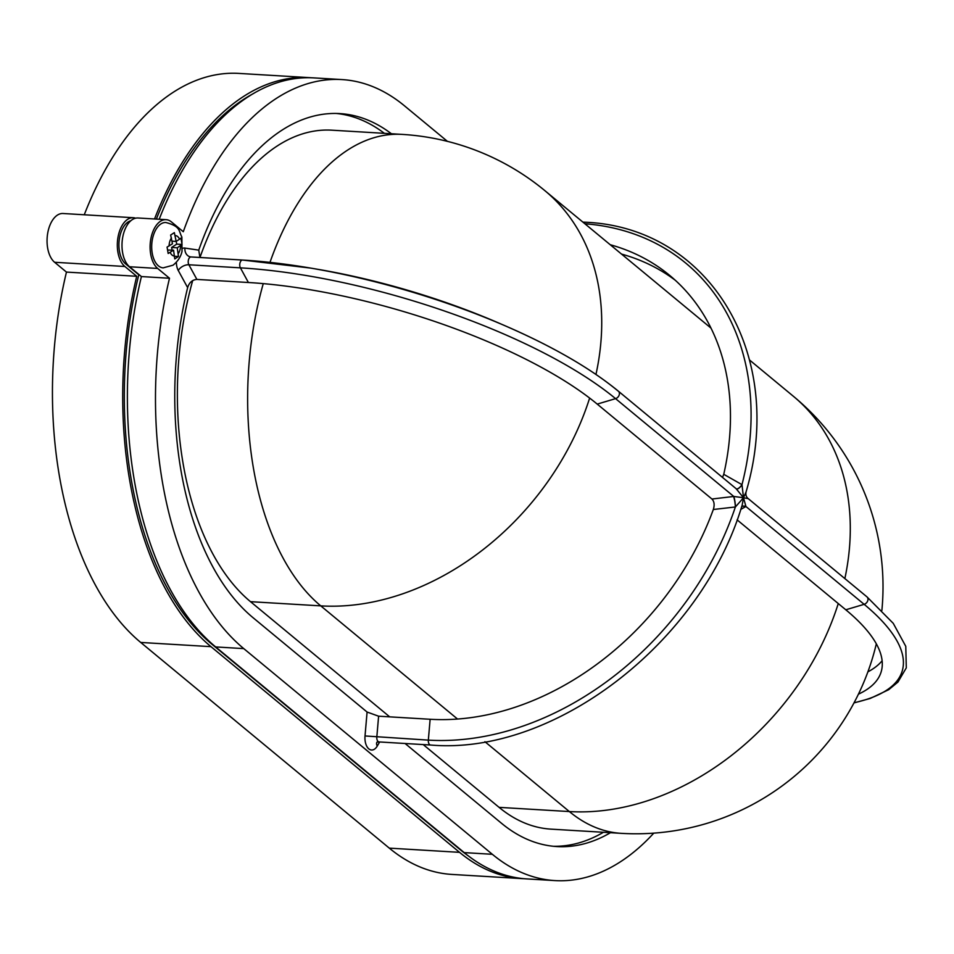 <?xml version="1.0" encoding="UTF-8"?>
<svg xmlns="http://www.w3.org/2000/svg" width="954" height="954" viewBox="0 0 954 954"><rect width="100%" height="100%" fill="white"/><g stroke="black" fill="none" stroke-linecap="round" stroke-linejoin="round"><path stroke-width="1.43" d="M160.892 223.951A22.717 12.807 93.4 0 0 151.746 248.875A22.717 12.807 93.4 0 0 163.194 267.859L173.008 265.212C177.826 261.348 180.831 256.745 182.023 251.415L181.868 237.021C178.565 231.106 181.01 226.468 165.913 222.509A22.717 12.807 93.4 0 0 160.892 223.951M174.606 256.292L178.458 256.519L174.761 258.928L173.556 250.186L168.166 253.478L167.069 247.098L172.459 243.819L170.647 235.042L174.343 232.633L176.156 241.41L179.531 239.215A10.22 5.76 93.4 0 0 175.154 235.59M154.524 218.979A298.197 168.035 -86.6 0 1 309.168 77.62A298.197 168.035 -86.6 0 1 311.505 77.787M135.611 218.192A25.555 14.405 93.4 0 0 133.286 217.715A25.555 14.405 93.4 0 0 117.962 237.427A25.555 14.405 93.4 0 0 124.879 266.488L54.616 262.278L66.458 272.081A298.197 168.035 93.4 0 0 140.715 642.447L389.292 848.13A298.197 168.035 93.4 0 0 451.862 874.424L522.124 878.622A298.197 168.035 -86.6 0 1 459.542 852.339L389.292 848.13M459.542 852.339L210.977 646.657A298.197 168.035 -86.6 0 1 136.72 276.29L124.879 266.488M524.462 878.729A298.197 168.035 -86.6 0 1 522.124 878.622M253.418 93.564A295.358 166.437 93.4 0 0 156.361 219.086M130.805 220.779A22.717 12.807 93.4 0 0 119.202 240.074A22.717 12.807 93.4 0 0 125.642 263.9L138.783 274.776A295.358 166.437 93.4 0 0 211.74 644.069L460.317 849.752A295.358 166.437 93.4 0 0 468.676 856.143M54.616 262.278A25.555 14.405 -86.6 0 1 47.7 233.217A25.555 14.405 -86.6 0 1 63.036 213.505L133.286 217.715M309.168 77.62L238.905 73.41A298.197 168.035 93.4 0 0 84.262 214.781M136.72 276.29L66.458 272.081M159.199 219.265A298.197 168.035 -86.6 0 1 313.854 77.894L341.949 79.576A298.197 168.035 93.4 0 0 183.287 231.727L171.446 221.924A25.555 14.405 -86.6 0 0 166.079 219.67L137.972 217.989A25.555 14.405 93.4 0 0 122.637 237.701A25.555 14.405 93.4 0 0 129.553 266.762L141.407 276.565A298.197 168.035 -86.6 0 0 215.652 646.931L464.228 852.614A298.197 168.035 -86.6 0 0 526.811 878.908L554.906 880.59A298.197 168.035 93.4 0 0 653.764 833.14M447.426 141.359L404.532 105.87A298.197 168.035 93.4 0 0 341.949 79.576M141.407 276.565L169.502 278.246L157.66 268.444A25.555 14.405 -86.6 0 1 150.744 239.382A25.555 14.405 -86.6 0 1 166.079 219.67M169.502 278.246A298.197 168.035 93.4 0 0 243.759 648.613L215.652 646.931M554.906 880.59A298.197 168.035 93.4 0 1 492.336 854.295L243.759 648.613M405.092 743.5L501.518 823.29A264.115 148.836 93.4 0 0 556.945 846.568A264.115 148.836 93.4 0 0 610.465 832.699M735.474 506.92A8.514 1.264 83.8 0 0 733.781 496.462L743.512 497.738L745.933 506.514L864.145 604.323A4.543 3.47 -50.4 0 0 867.675 600.925A4.543 3.47 -50.4 0 0 866.947 596.858L748.27 498.656L743.512 497.738L735.379 506.979L713.33 509.496C714.725 504.928 714.26 501.434 711.946 499.025L597.228 404.102A263.864 83.07 16.5 0 0 248.398 282.503L196.882 279.415C192.291 279.796 189.214 282.539 187.64 287.631A264.115 148.836 93.4 0 0 252.941 617.608L367.087 712.042L378.607 716.192L376.818 737.048A4.543 2.564 93.4 0 0 379.084 741.938L376.937 742.164M391.402 133.751A264.115 148.836 93.4 0 0 339.922 113.598A264.115 148.836 93.4 0 0 198.754 250.139L199.923 257.497M553.439 846.281A264.115 148.836 93.4 0 0 603.441 832.282M713.33 509.496A264.115 201.723 129.6 0 1 430.135 719.268L378.607 716.192M384.379 133.333A264.115 148.836 93.4 0 0 336.404 113.466M423.218 744.585L499.085 807.358A247.074 139.236 93.4 0 0 550.935 829.133L621.197 833.343A247.074 139.236 -86.6 0 1 569.347 811.556A247.074 188.701 -50.4 0 0 838.268 603.548M192.684 280.571A247.074 139.236 93.4 0 0 250.508 601.676L389.709 716.859M269.982 262.374A247.074 139.236 -86.6 0 1 402.135 134.395L331.873 130.185A247.074 139.236 93.4 0 0 199.958 257.497M745.766 506.598L745.933 506.514A8.514 5.581 -120.2 0 0 741.914 506.55A8.514 5.581 -120.2 0 0 741.83 506.598A8.514 5.497 -119.4 0 1 745.766 506.598L740.769 509.412M737.096 519.847L845.793 609.785A263.864 83.07 16.5 0 1 880.84 672.832A263.864 83.07 16.5 0 1 858.421 694.178M882.128 660.74A263.864 83.07 16.5 0 1 867.89 671.854M741.914 506.55L743.512 497.738L736.094 488.663M711.946 499.025L733.781 496.462L615.568 398.641A4.543 3.47 -50.4 0 0 619.11 395.242A4.543 3.47 -50.4 0 0 618.371 391.176L736.369 488.889M621.507 254.074A264.115 201.723 129.6 0 1 675.241 280.237M610.214 244.725A264.115 201.723 129.6 0 1 669.708 275.42A264.115 201.723 129.6 0 1 723.752 474.305L741.985 484.656L743.512 497.738L746.1 491.835C786.692 354.9 709.418 226.122 583.347 222.151A4.543 2.564 93.4 0 0 582.966 222.175M722.536 477.358L723.752 474.305M248.398 282.503L240.396 267.847A4.543 2.564 -86.6 0 1 240.05 262.708A4.543 2.564 -86.6 0 1 242.578 260.048A4.543 2.564 -86.6 0 1 242.698 260.06A283.803 89.342 16.5 0 1 310.622 268.086L317.682 269.29A263.864 83.07 16.5 0 1 497.916 322.679L504.487 325.517A283.803 89.342 16.5 0 1 617.882 390.854M178.458 256.519L177.253 247.79L182.035 244.462L180.938 238.095L179.531 239.215M172.006 241.171L176.156 241.41M173.556 250.186L167.665 250.031M172.09 250.103L171.625 247.444L177.253 247.79M176.228 241.362L176.717 244.141L171.625 247.444M176.717 244.141L182.035 244.462M736.571 488.973A8.514 2.957 119.9 0 0 742.045 484.739M736.476 488.901A8.514 3.089 119.8 0 0 741.985 484.656A283.827 216.773 129.6 0 0 584.885 223.761M741.926 505.894L741.926 505.894C701.071 642.483 554.059 755.735 430.612 745.026A4.543 2.564 -86.6 0 1 428.334 740.125A283.827 216.773 129.6 0 0 735.379 506.979A8.514 1.383 83.3 0 0 733.543 496.485M170.182 252.381A10.22 5.76 93.4 0 0 174.558 256.006M171.458 237.999A10.22 5.76 93.4 0 0 169.073 246.013M242.447 260.048L191.182 256.972A4.543 2.564 93.4 0 0 191.05 256.96A4.543 2.564 93.4 0 0 188.522 259.631A4.543 2.564 93.4 0 0 188.868 264.771L196.882 279.415M597.228 404.102L615.568 398.641A283.803 89.342 16.5 0 0 240.396 267.847L188.868 264.771A8.514 5.235 -28.7 0 0 178.267 270.483A13.058 7.358 -86.6 0 1 176.371 262.386M210.977 646.657L140.715 642.447M125.642 263.9L127.001 263.984M211.74 644.069L212.337 644.105M157.66 268.444L129.553 266.762M492.336 854.295L464.228 852.614M379.656 741.973L377.259 746.064A13.058 7.358 -86.6 0 1 368.816 748.878A13.058 7.358 -86.6 0 1 365.024 735.951L367.087 712.042M187.64 287.631L178.267 270.483M182.572 248.386A13.058 7.358 -86.6 0 1 184.909 248.076L198.754 250.139M881.878 610.429A247.074 247.074 0 0 0 793.466 396.351A247.074 188.701 129.6 0 1 844.862 578.577M711.004 328.116L544.889 190.669A247.074 188.701 129.6 0 1 595.964 374.433M589.632 398.08A247.074 188.701 129.6 0 1 320.771 605.873A247.074 139.236 -86.6 0 1 263.268 283.612M499.085 807.358L569.347 811.556L484.918 741.699M457.538 719.042L320.771 605.873L250.508 601.676M845.793 609.785L864.145 604.323A283.803 89.342 16.5 0 1 854.08 702.752M190.979 256.96A8.514 7.024 98.5 0 1 190.669 256.924L242.578 260.048L310.622 268.086A283.803 89.342 16.5 0 1 504.487 325.517C552.294 346.242 590.264 368.137 618.371 391.176M430.135 719.268L428.334 740.125L365.024 735.951M178.255 253.609A10.22 5.76 93.4 0 0 180.628 245.583M190.669 256.924A8.514 7.024 98.5 0 1 184.909 248.076M376.77 742.498A8.514 4.722 -149.5 0 0 377.259 746.064M621.197 833.343A247.074 247.074 0 0 0 876.332 643.819M749.617 360.063L793.466 396.351M544.889 190.669A247.074 247.074 0 0 0 402.135 134.395M866.947 596.858L893.254 623.344L905.775 646.335L906.3 667.848L897.952 682.062L888.687 689.706L870.167 698.471L853.997 702.907M430.612 745.026L379.084 741.938M748.27 498.656C746.207 497.058 745.479 494.792 746.1 491.835L746.1 491.835"/></g></svg>
